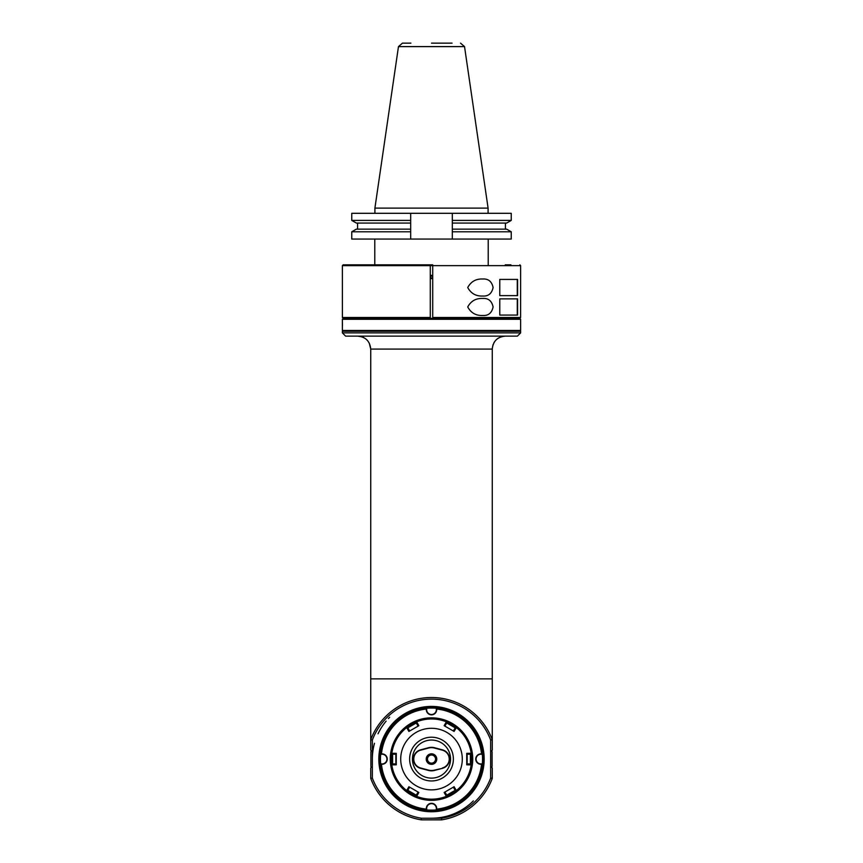 <?xml version="1.0" encoding="UTF-8"?>
<svg xmlns="http://www.w3.org/2000/svg" width="863" height="863" viewBox="0 0 863 863"><rect width="100%" height="100%" fill="white"/><g stroke="black" fill="none" stroke-linecap="round" stroke-linejoin="round"><path stroke-width="1.29" d="M361.759 336.764L357.767 336.139C365.61 336.872 369.936 341.198 370.734 349.094L370.734 750.174L371.543 750.983L370.896 751.63L370.896 766.538L371.543 767.185L370.734 767.994L370.734 778.394L372.352 778.102A63.204 63.204 0 0 0 421.414 818.232L441.586 818.232A63.204 63.204 0 0 0 490.648 778.102L490.648 740.055A63.204 63.204 0 0 0 372.352 740.055L372.352 778.102M370.734 718.167L370.734 744.898M490.648 778.102L492.266 778.394L492.266 767.994L491.457 767.185L492.104 766.538L492.104 751.63L491.457 750.983L492.266 750.174L492.266 739.764A64.822 64.822 0 0 0 370.734 739.764L372.352 740.055M504.693 336.149L505.233 336.139C497.39 336.872 493.075 341.187 492.266 349.094L492.266 739.764L490.648 740.055M431.5 811.749A52.665 52.665 0 0 1 385.89 732.752A52.665 52.665 0 0 1 477.11 732.752A52.665 52.665 0 0 1 431.5 811.749M473.323 800.907A59.148 59.148 0 0 1 431.5 818.232M372.352 759.084A59.148 59.148 0 0 1 374.499 743.28M378.026 733.809A59.148 59.148 0 0 1 386.128 721.134M388.404 718.566A59.148 59.148 0 0 1 389.677 717.261M421.414 818.232L421.284 819.85A64.822 64.822 0 0 1 370.734 778.394M421.284 819.85L441.716 819.85L441.586 818.232M492.266 778.394A64.822 64.822 0 0 1 441.716 819.85M492.266 664.877L492.266 632.406M492.266 675.729L492.266 669.149M370.734 678.868L492.266 678.868L492.266 677.077M492.266 741.058L492.266 739.764A64.822 64.822 0 0 0 370.734 739.764A64.822 64.822 0 0 1 492.266 739.764M498.469 338.037L497.023 339.062M494.963 341.187L493.895 342.816M493.053 344.639L492.288 348.307M520.626 332.891L517.39 336.139L345.61 336.139L342.374 332.891L520.626 332.891L520.626 331.273L342.374 331.273L342.374 332.891M342.374 330.464L520.626 330.464L520.626 319.278L342.374 319.278L342.374 330.464L343.183 331.273M342.428 325.804L342.428 323.905M342.417 323.668L342.374 321.791M342.374 319.278L343.183 318.469L519.817 318.469L520.626 319.278M349.504 318.469L519.817 318.307A339.332 239.72 -89.9 0 0 520.616 317.498L520.626 265.642L432.719 265.642L432.719 264.833L432.719 265.642L430.281 265.642L430.281 318.307L430.281 317.498L342.384 317.498A339.418 239.838 89.9 0 0 343.183 318.307L343.992 318.307M430.281 278.609L432.719 278.609M430.281 277.8L432.719 277.8M492.266 349.094L370.734 349.094L369.278 343.129M367.142 340.141L366.182 339.245M363.841 337.638L362.751 337.131M431.5 810.53A51.446 51.446 0 0 0 482.946 759.084A51.446 51.446 0 0 0 431.5 707.628A51.446 51.446 0 0 0 380.054 759.084A51.446 51.446 0 0 0 431.5 810.53M431.5 708.038A51.046 51.046 0 0 0 387.293 784.607A51.046 51.046 0 0 0 475.707 784.607A51.046 51.046 0 0 0 431.5 708.038M426.495 708.89L426.354 709.03A50.313 50.313 0 0 0 381.446 753.938L381.122 753.906A50.637 50.637 0 0 1 426.322 708.706L426.495 708.89M426.678 709.073A4.865 4.865 0 0 0 431.5 714.521A4.865 4.865 0 0 0 436.322 709.073L436.678 708.706A50.637 50.637 0 0 1 481.878 753.906L481.554 753.938A50.313 50.313 0 0 0 436.646 709.03A5.189 5.189 0 0 1 431.5 714.844A5.189 5.189 0 0 1 426.354 709.03M481.511 754.251A4.865 4.865 0 0 0 476.063 759.084A4.865 4.865 0 0 0 481.511 763.906L481.878 764.262A50.637 50.637 0 0 1 436.678 809.462L436.646 809.138A50.313 50.313 0 0 0 481.554 764.23A5.189 5.189 0 0 1 475.74 759.084A5.189 5.189 0 0 1 481.554 753.938M436.322 809.095A4.865 4.865 0 0 0 431.5 803.647A4.865 4.865 0 0 0 426.678 809.095L426.322 809.462A50.637 50.637 0 0 1 381.122 764.262L381.446 764.23A50.313 50.313 0 0 0 426.354 809.138A5.189 5.189 0 0 1 431.5 803.324A5.189 5.189 0 0 1 436.646 809.138M381.489 754.251L381.489 754.251A4.865 4.865 0 0 1 386.937 759.084A4.865 4.865 0 0 1 381.489 763.906M381.446 753.938A5.189 5.189 0 0 1 387.26 759.084A5.189 5.189 0 0 1 381.446 764.23M472.417 759.084A40.917 40.917 0 0 0 411.112 723.604A40.917 40.917 0 0 0 410.907 794.435A40.917 40.917 0 0 0 472.417 759.084M391.597 763.863L391.813 764.888L391.284 763.971A40.507 40.507 0 0 1 455.837 726.7A40.507 40.507 0 0 1 415.621 796.355A40.507 40.507 0 0 1 391.284 754.197L391.597 754.305A40.183 40.183 0 0 0 391.597 763.863L391.705 764.046M471.403 754.305L471.187 753.27L471.716 754.197A40.507 40.507 0 0 1 471.716 763.971L471.403 763.863A40.183 40.183 0 0 0 471.403 754.305L471.295 754.122M455.837 791.468L456.376 790.551L455.696 791.069M471.187 764.888L471.716 763.971L471.187 764.888L466.743 764.823L466.743 753.345L471.187 753.291L471.187 764.866A40.108 40.108 0 0 1 456.354 790.562L447.314 796.031A40.183 40.183 0 0 0 455.588 791.252M455.696 727.099L455.588 726.916A40.183 40.183 0 0 0 447.314 722.137L447.11 722.137M415.901 722.137L415.686 722.137A40.183 40.183 0 0 0 407.412 726.916L407.304 727.099M407.304 791.069L407.412 791.252A40.183 40.183 0 0 0 415.686 796.031L415.901 796.031M415.686 796.031L416.689 796.355A40.108 40.108 0 0 0 446.333 796.344L444.154 792.471L454.089 786.732L456.354 790.562M407.163 791.468L406.624 790.551L407.412 791.252M407.163 726.7L406.624 727.617L407.412 726.916M391.813 753.291L396.257 753.345L396.257 764.823L391.813 764.866L391.813 753.27A40.108 40.108 0 0 1 406.646 727.606L415.686 722.137M447.379 721.813L446.311 721.813L447.314 722.137M415.621 721.813L416.689 721.813A40.108 40.108 0 0 1 446.333 721.813C449.396 722.719 456.905 727.692 456.354 727.606L455.588 726.916M455.837 726.7L456.376 727.617A40.108 40.108 0 0 1 471.187 753.291M416.667 796.344C413.604 795.438 406.095 790.476 406.646 790.562L408.911 786.732L418.846 792.471L416.667 796.344M391.813 764.866A40.108 40.108 0 0 0 406.646 790.562M470.389 763.938L467.153 763.938L467.153 754.219L470.389 754.219L470.389 763.938L471.133 764.812M456.354 727.606L454.089 731.436L444.154 725.697L446.333 721.813M416.667 721.813L418.846 725.697L408.911 731.436L406.646 727.606M400.712 759.084A30.788 30.788 0 0 0 446.894 785.751A30.788 30.788 0 0 0 446.894 732.417A30.788 30.788 0 0 0 400.712 759.084M418.846 792.471L408.911 786.732M417.886 792.385L416.268 795.19L407.843 790.325L409.461 787.531M407.843 790.325L406.721 790.54M416.268 795.19L416.646 796.269M396.257 759.084L395.847 753.755L395.847 763.938L392.611 763.938L391.867 764.812M392.611 763.938L392.611 754.219L391.867 753.356M409.461 730.637L407.843 727.833L406.721 727.617M407.843 727.833L416.268 722.978L416.646 721.889M408.911 731.436L418.846 725.697M416.268 722.978L417.886 725.772M445.114 725.772L446.732 722.978L446.354 721.889M446.732 722.978L455.157 727.833L456.279 727.617M444.154 725.697L454.089 731.436M455.157 727.833L453.539 730.637M470.389 754.219L471.133 753.356M467.153 754.219L466.743 753.345M466.743 764.823L467.153 753.755M453.377 759.084A21.877 21.877 0 0 1 420.561 778.027A21.877 21.877 0 0 1 420.561 740.141A21.877 21.877 0 0 1 453.377 759.084M450.54 759.084A19.04 19.04 0 0 1 431.5 778.124A19.04 19.04 0 0 1 412.46 759.084A19.04 19.04 0 0 1 431.5 740.044A19.04 19.04 0 0 1 450.54 759.084M442.482 768.307L434.542 770.432A11.748 11.748 0 0 1 428.458 770.432L420.518 768.307A9.547 9.547 0 0 1 420.518 749.861L428.458 747.736A11.748 11.748 0 0 1 434.542 747.736L442.482 749.861A9.547 9.547 0 0 1 442.482 768.307L434.456 770.12A11.424 11.424 0 0 1 428.544 770.12L420.605 767.994A9.223 9.223 0 0 1 420.605 750.174L428.544 748.048A11.424 11.424 0 0 1 434.456 748.048L442.395 750.174A9.223 9.223 0 0 1 442.395 767.994M436.764 759.084A5.264 5.264 0 0 0 428.868 754.521A5.264 5.264 0 0 0 428.868 763.647A5.264 5.264 0 0 0 436.764 759.084M435.556 759.084A4.056 4.056 0 0 0 429.472 755.578A4.056 4.056 0 0 0 429.472 762.59A4.056 4.056 0 0 0 435.556 759.084M395.847 759.084L396.257 764.823M392.611 754.219L395.847 754.219M453.539 787.531L455.157 790.325L456.279 790.54M455.157 790.325L446.732 795.19L446.354 796.269M454.089 786.732L444.154 792.471M446.732 795.19L445.114 792.385M343.183 318.307L430.281 318.307M342.384 317.498L342.374 265.642L430.281 265.642L430.281 264.833L430.281 265.642M432.719 265.642L432.719 318.307L432.719 317.498L520.616 317.498M510.918 264.833L505.233 264.833M432.719 264.833L343.183 264.833L342.374 265.642M432.719 276.182L430.281 276.182M482.741 298.458C475.966 298.166 470.961 300.993 467.735 306.969C470.971 312.935 475.977 315.772 482.751 315.47C488.361 315.847 491.802 313.01 493.097 306.969C491.802 300.917 488.35 298.08 482.741 298.458M482.741 296.031C488.35 296.397 491.802 293.571 493.097 287.519C491.834 281.5 488.382 278.663 482.741 279.008C475.966 278.717 470.961 281.554 467.735 287.519C470.961 293.485 475.966 296.322 482.741 296.031M499.774 298.868L499.774 315.071L517.595 315.071L517.595 298.868L499.774 298.868M499.774 279.418L499.774 295.621L517.595 295.621L517.595 279.418L499.774 279.418M517.282 298.868L517.282 315.071M517.282 279.418L517.282 295.621M430.281 275.362L432.719 275.362M452.083 43.15L431.5 43.15M410.917 43.15L402.471 43.15L398.469 46.613L464.531 46.613L488.091 208.112L374.909 208.112L374.909 213.301M410.68 213.301L351.759 213.301L351.759 220.41L410.68 220.41L410.68 239.062L511.241 239.062L511.241 231.791L452.32 231.791L452.32 213.301L410.68 213.301L410.68 220.41L410.68 213.301M452.32 220.41L511.241 220.41L511.241 213.301L452.32 213.301M351.759 239.062L410.68 239.062L410.68 231.791L351.759 231.791L351.759 239.062M410.68 229.137L356.354 229.137L351.759 231.791M351.759 220.41L356.354 223.064L410.68 223.064M452.32 239.062L452.32 231.791M452.32 223.064L506.646 223.064L511.241 220.41M511.241 231.791L506.646 229.137L452.32 229.137M472.741 759.321A41.241 41.241 0 0 0 411.09 723.248A41.241 41.241 0 0 0 410.669 794.683A41.241 41.241 0 0 0 472.741 759.321M472.093 758.76A40.593 40.593 0 0 1 411.478 794.392A40.593 40.593 0 0 1 410.928 724.089A40.593 40.593 0 0 1 472.093 758.76M471.608 759.084L470.799 759.084M391.392 759.084L392.201 759.084M519.817 331.273L520.626 330.464M519.817 264.833L520.626 265.642M464.531 46.613L460.529 43.15M398.469 46.613L374.909 208.112M488.091 208.112L488.091 213.301M357.562 223.064L357.562 229.137M505.438 223.064L505.438 229.137M374.779 239.062L374.779 264.833M488.221 239.062L488.221 264.833"/></g></svg>
